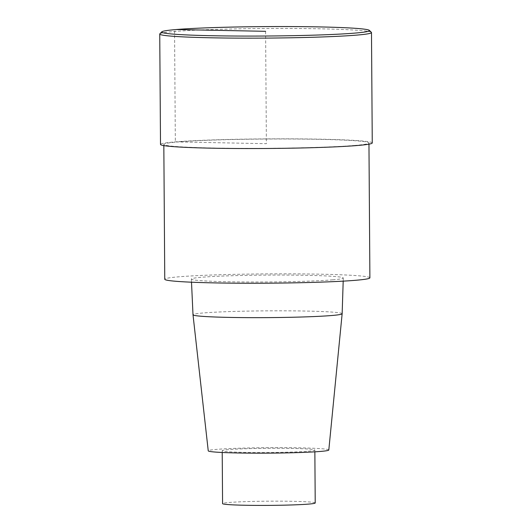 <?xml version="1.0" encoding="UTF-8"?>
<svg xmlns="http://www.w3.org/2000/svg" width="532" height="532" viewBox="0 0 532 532"><rect width="100%" height="100%" fill="white"/><g stroke="black" fill="none" stroke-linecap="round" stroke-linejoin="round"><path stroke-width="0.4" stroke-dasharray="2.66 2" d="M369.893 277.824A102.57 4.655 -0.4 0 0 267.303 273.887A102.57 4.655 -0.4 0 0 164.76 279.253M354.591 145.449A102.57 4.655 -0.4 0 0 368.949 142.975A102.57 4.655 -0.4 0 0 266.359 139.038A102.57 4.655 -0.4 0 0 163.823 144.405A102.57 4.655 -0.4 0 0 239.26 148.362A102.57 4.655 -0.4 0 0 354.591 145.449M332.66 279.839A75.97 3.445 -0.4 0 0 343.293 278.017A75.97 3.445 -0.4 0 0 267.31 275.091A75.97 3.445 -0.4 0 0 191.36 279.074A75.97 3.445 -0.4 0 0 247.3 282A75.97 3.445 -0.4 0 0 332.66 279.839M328.809 449.999A60.282 2.733 -0.4 0 0 268.514 447.671A60.282 2.733 -0.4 0 0 208.245 450.837M342.149 313.72A74.58 3.385 -0.4 0 0 267.556 310.848A74.58 3.385 -0.4 0 0 193.003 314.758M315.217 502.966A46.324 2.101 -0.4 0 0 268.886 501.184A46.324 2.101 -0.4 0 0 222.576 503.611M308.361 451.203A46.324 2.101 -0.4 0 0 314.844 450.085A46.324 2.101 -0.4 0 0 268.514 448.303A46.324 2.101 -0.4 0 0 222.21 450.73A46.324 2.101 -0.4 0 0 256.278 452.519A46.324 2.101 -0.4 0 0 308.361 451.203M372.26 142.948A105.875 4.801 -0.4 0 0 266.359 138.885A105.875 4.801 -0.4 0 0 160.511 144.425M371.376 32.339A105.875 4.801 -0.4 0 0 265.594 28.495A105.875 4.801 -0.4 0 0 159.853 33.815M265.601 31.315L266.386 143.687L178.18 141.931L175.334 141.871L174.562 31.481L176.258 29.533M368.962 144.165L368.949 142.975M163.829 145.595L163.823 144.405M314.858 451.834L314.844 450.085M222.216 452.479L222.21 450.73M343.193 281.142L343.293 278.017M191.507 282.199L191.36 279.074"/><path stroke-width="0.8" d="M163.829 145.595L164.76 279.253A102.57 4.655 -0.4 0 0 240.205 283.217A102.57 4.655 -0.4 0 0 355.536 280.298A102.57 4.655 -0.4 0 0 369.893 277.824L368.962 144.165M191.507 282.199L193.003 314.758A74.58 3.385 -0.4 0 0 193.003 314.771L208.245 450.837A60.282 2.733 -0.4 0 0 252.72 453.158A60.282 2.733 -0.4 0 0 320.37 451.442A60.282 2.733 -0.4 0 0 328.809 449.999L342.149 313.727A74.58 3.385 -0.4 0 0 342.149 313.72L343.193 281.142M193.003 314.771A74.58 3.385 -0.4 0 0 248.025 317.637A74.58 3.385 -0.4 0 0 331.709 315.516A74.58 3.385 -0.4 0 0 342.149 313.727M222.216 452.479L222.576 503.611A46.324 2.101 -0.4 0 0 256.643 505.4A46.324 2.101 -0.4 0 0 308.733 504.083A46.324 2.101 -0.4 0 0 315.217 502.966L314.858 451.834M159.853 33.815A105.875 4.801 -0.4 0 0 159.74 34.035L160.511 144.425A105.875 4.801 -0.4 0 0 238.383 148.514A105.875 4.801 -0.4 0 0 357.438 145.502A105.875 4.801 -0.4 0 0 372.26 142.948L371.489 32.558A105.875 4.801 -0.4 0 0 371.376 32.339L369.381 30.377A103.893 4.715 -0.4 0 0 265.581 26.6A103.893 4.715 -0.4 0 0 161.821 31.82A103.893 4.715 -0.4 0 0 235.849 36.036A103.893 4.715 -0.4 0 0 354.944 33.097A103.893 4.715 -0.4 0 0 369.381 30.377M159.74 34.035A105.875 4.801 -0.4 0 0 237.611 38.124A105.875 4.801 -0.4 0 0 356.666 35.112A105.875 4.801 -0.4 0 0 371.489 32.558M176.258 29.533L265.601 31.315M159.846 33.815L161.821 31.82"/></g></svg>
